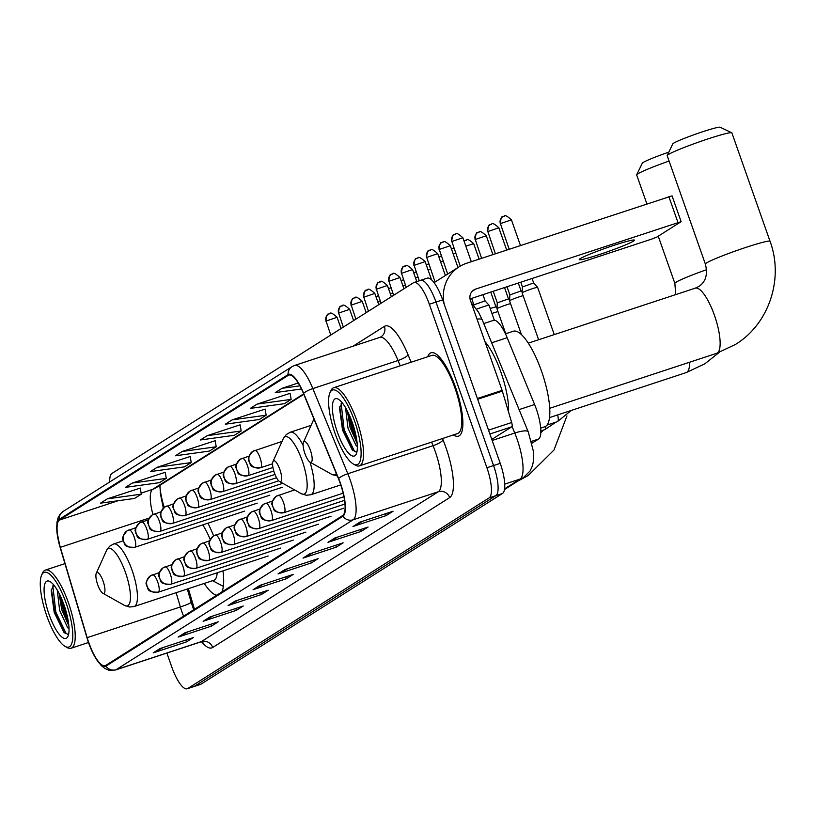 <?xml version="1.0" encoding="UTF-8"?>
<svg xmlns="http://www.w3.org/2000/svg" width="816" height="816" viewBox="0 0 816 816"><rect width="100%" height="100%" fill="white"/><g stroke="black" fill="none" stroke-linecap="round" stroke-linejoin="round"><path stroke-width="1.22" d="M213.608 535.888A48.46 13.841 -108.2 0 0 207.927 523.199M483.755 323.564L493.456 320.372A27.428 7.834 71.8 0 1 507.164 337.702L534.602 404.512A27.428 7.834 71.8 0 1 536.285 408.928A27.428 7.834 71.8 0 1 538.56 439.049L531.961 443.221M188.353 588.662L194.279 608.603A36.577 10.445 -108.2 0 0 194.483 609.287M159.905 486.764A36.577 10.445 -108.2 0 0 163.771 505.859L164.23 507.399M204.265 583.43A48.46 13.841 -108.2 0 0 216.791 595.17M221.84 591.977A48.46 13.841 -108.2 0 0 222.962 570.884M166.882 653.075L171.799 667.029A27.428 7.834 -108.2 0 0 187.19 688.775L200.512 684.389A27.428 7.834 -108.2 0 0 201.022 684.155L502.503 493.476A27.428 7.834 -108.2 0 0 500.228 463.355L442.66 299.88A27.428 7.834 -108.2 0 0 427.268 278.134L420.607 280.327A27.428 7.834 -108.2 0 0 420.097 280.571M187.19 688.775A27.428 7.834 -108.2 0 0 187.7 688.541L489.182 497.862A27.428 7.834 -108.2 0 0 486.907 467.741L429.338 304.266L435.999 302.073A27.428 7.834 -108.2 0 0 420.607 280.327A27.428 7.834 -108.2 0 1 435.999 302.073L493.568 465.548L435.999 302.073L442.66 299.88M489.182 497.862L495.842 495.669A27.428 7.834 -108.2 0 0 493.568 465.548A27.428 7.834 -108.2 0 1 495.842 495.669L194.361 686.348L495.842 495.669L502.503 493.476M193.851 686.582A27.428 7.834 -108.2 0 0 194.361 686.348A27.428 7.834 -108.2 0 1 193.851 686.582M455.624 387.58A43.891 12.536 -108.2 0 0 431.001 352.787A43.891 12.536 -108.2 0 0 427.717 356.755A43.891 12.536 -108.2 0 1 431.001 352.787A43.891 12.536 -108.2 0 1 455.624 387.58A43.891 12.536 -108.2 0 1 458.459 436.162A43.891 12.536 -108.2 0 0 455.624 387.58M340.262 483.419A29.254 8.354 71.8 0 1 342.689 515.549L105.682 665.448A29.254 8.354 71.8 0 1 105.131 665.703A29.254 8.354 71.8 0 1 87.149 637.663L60.323 547.322A29.254 8.354 71.8 0 1 59.466 520.037L288.313 375.309A29.254 8.354 71.8 0 1 288.854 375.044A29.254 8.354 71.8 0 1 303.481 393.536L338.467 478.706A29.254 8.354 71.8 0 1 340.262 483.419M340.445 483.307A29.988 8.568 -108.2 0 0 338.599 478.472L303.613 393.302A29.988 8.568 -108.2 0 0 288.068 374.615L59.221 519.353A29.988 8.568 -108.2 0 0 60.098 547.312L86.924 637.653A29.988 8.568 -108.2 0 0 105.917 666.131L342.934 516.232A29.988 8.568 -108.2 0 0 340.445 483.307M163.271 647.486L154.306 652.382A7.313 6.987 -122.3 0 1 153.194 652.871L186.476 641.906L193.29 637.602L159.997 648.567L153.194 652.871M185.834 640.06L186.476 641.906M188.241 631.696L179.285 636.592A7.313 6.987 -122.3 0 1 178.163 637.082L211.456 626.117L218.26 621.802L184.977 632.767L178.163 637.082M210.803 624.26L211.456 626.117M213.221 615.896L204.255 620.792A7.313 6.987 -122.3 0 1 203.133 621.282L236.426 610.317L243.239 606.013L209.947 616.978L203.133 621.282M235.773 608.471L236.426 610.317M238.19 600.107L229.225 605.003A7.313 6.987 -122.3 0 1 228.113 605.492L261.395 594.527L268.209 590.223L234.916 601.178L228.113 605.492M260.743 592.671L261.395 594.527M363.049 521.128L354.093 526.034A7.313 6.987 -122.3 0 1 352.971 526.514L386.264 515.559L393.067 511.244L359.785 522.209L352.971 526.514M385.611 513.703L386.264 515.559M338.079 536.928L329.113 541.824A7.313 6.987 -122.3 0 1 328.001 542.314L361.284 531.349L368.098 527.044L334.805 538.009L328.001 542.314M360.641 529.502L361.284 531.349M313.109 552.718L304.144 557.624A7.313 6.987 -122.3 0 1 303.022 558.103L336.314 547.148L343.128 542.834L309.835 553.799L303.022 558.103M335.662 545.292L336.314 547.148M288.13 568.517L279.174 573.413A7.313 6.987 -122.3 0 1 278.052 573.903L311.345 562.938L318.158 558.634L284.866 569.588L278.052 573.903M310.692 561.092L311.345 562.938M263.16 584.307L254.204 589.213A7.313 6.987 -122.3 0 1 253.082 589.693L286.375 578.728L293.179 574.423L259.896 585.388L253.082 589.693M285.722 576.881L286.375 578.728M453.451 434.918A43.891 12.536 -108.2 0 0 458.459 436.162A43.891 12.536 -108.2 0 1 453.451 434.918M429.338 304.266A27.428 7.834 -108.2 0 0 413.947 282.52A27.428 7.834 -108.2 0 0 413.437 282.764L111.955 473.443A27.428 7.834 -108.2 0 0 109.691 481.981M190.199 456.511L157.223 467.272L150.419 471.577L184.436 466.874L191.24 462.57L190.189 456.419M165.23 472.301L132.253 483.062L125.44 487.366L159.457 482.674L166.27 478.36L165.209 472.209M140.26 488.09L107.284 498.862L100.47 503.166L134.487 498.464L141.301 494.159L140.24 488.009M265.118 409.122L232.142 419.883L225.338 424.198L259.355 419.495L266.159 415.191L265.098 409.03M290.088 393.332L257.122 404.093L250.308 408.398L284.325 403.696L291.139 399.391L290.078 393.241M298.217 382.99L282.091 388.294L275.278 392.608L301.461 388.987M215.169 440.711L182.203 451.472L175.389 455.787L209.406 451.085L216.22 446.78L215.159 440.62M207.172 435.683L200.359 439.987L234.376 435.285L241.189 430.981L240.128 424.83L207.172 435.683L241.189 430.981M232.142 419.883L266.159 415.191M257.122 404.093L291.139 399.391M282.091 388.294L299.86 385.846M182.203 451.472L216.22 446.78M157.223 467.272L191.24 462.57M132.253 483.062L166.27 478.36M107.284 498.862L141.301 494.159M633.491 241.097A29.254 2.009 160.6 0 0 634.46 240.149A29.254 2.009 160.6 0 0 610.195 246.595A29.254 2.009 160.6 0 0 580.227 258.641A29.254 2.009 160.6 0 0 579.268 259.59A29.254 2.009 160.6 0 0 603.534 253.144A29.254 2.009 160.6 0 0 633.491 241.097M491.803 439.426L511.805 426.778L489.886 434M444.23 304.348A36.577 34.955 -122.3 0 1 459.204 266.761A36.577 34.955 -122.3 0 1 466.63 263.252L672.047 195.85L681.136 221.666L475.718 289.058A9.139 8.741 57.7 0 0 470.424 300.41L502.105 390.374A4.57 1.306 71.8 0 1 502.35 391.129L511.673 422.515A4.57 1.306 71.8 0 1 511.805 426.778M470.036 298.921L651.617 239.119L656.921 237.038L681.136 221.666M335.101 433.531A39.311 11.23 -108.2 0 0 353.42 464.049A39.311 11.23 -108.2 0 0 354.623 421.189A39.311 11.23 -108.2 0 0 329.939 392.761A39.311 11.23 -108.2 0 0 335.101 433.531M353.42 464.049L355.48 465.212A41.147 11.75 -108.2 0 0 359.397 465.895A41.147 11.75 -108.2 0 0 356.745 420.352A41.147 11.75 -108.2 0 0 333.652 387.733A41.147 11.75 -108.2 0 0 330.908 390.609L329.939 392.761M359.397 465.895L457.603 433.551A41.147 11.75 -108.2 0 0 454.951 388.008A41.147 11.75 -108.2 0 0 431.858 355.399L333.652 387.733M508.552 412.009A45.716 13.056 -108.2 0 0 501.024 372.494A45.716 13.056 -108.2 0 0 484.928 341.598M357.347 446.525L355.97 445.352L347.963 428.063L345.556 407.684M357.194 443.629L350.044 427.37L347.402 411.029M352.349 422.627A30.172 8.619 -108.2 0 0 338.273 399.187A30.172 8.619 -108.2 0 0 337.365 432.103A30.172 8.619 -108.2 0 0 356.296 453.931A30.172 8.619 -108.2 0 0 352.349 422.627M342.159 402.737L339.527 408.061L342.526 430.073L352.359 450.146L356.541 452.074M356.184 452.186L354.185 450.626L344.138 429.695L341.149 403.512M356.398 437.723L352.461 426.952L349.982 416.527M352.726 450.524L343.097 430.032L339.731 406.796M356.959 441.446L351.421 427.298L348.381 412.988M667.223 155.479L672.802 143.881A25.143 1.724 -19.4 0 1 673.618 143.198A25.143 1.724 -19.4 0 1 698.557 133.13A25.143 1.724 -19.4 0 1 720.13 127.225L731.748 132.753A34.282 2.346 160.6 0 0 702.341 140.811A34.282 2.346 160.6 0 0 668.324 154.55A34.282 2.346 160.6 0 0 667.223 155.479A34.282 2.346 160.6 0 0 667.192 155.662L705.371 264.068A34.282 2.346 -19.4 0 1 706.503 262.956A34.282 2.346 -19.4 0 1 741.622 248.839A34.282 2.346 -19.4 0 1 770.049 241.291L731.881 132.875A34.282 2.346 160.6 0 0 731.748 132.753M304.919 453.635A10.975 3.131 -108.2 0 0 310.029 462.152A10.975 3.131 -108.2 0 0 310.366 450.187A10.975 3.131 -108.2 0 0 303.481 442.252A10.975 3.131 -108.2 0 0 304.919 453.635M540.692 428.114L544.751 426.778A50.286 14.362 -108.2 0 0 541.508 371.107A50.286 14.362 -108.2 0 0 513.295 331.245L505.451 333.826M669.1 161.048A34.282 2.346 160.6 0 0 637.816 173.849A34.282 2.346 160.6 0 0 636.704 174.777L642.294 163.18A25.143 1.724 -19.4 0 1 643.11 162.496A25.143 1.724 -19.4 0 1 668.814 152.164M636.704 174.777A34.282 2.346 160.6 0 0 636.684 174.95L646.874 203.898M274.411 472.933A10.975 3.131 -108.2 0 0 279.521 481.45A10.975 3.131 -108.2 0 0 279.857 469.486A10.975 3.131 -108.2 0 0 272.972 461.55A10.975 3.131 -108.2 0 0 274.411 472.933M97.696 584.695A10.975 3.131 -108.2 0 0 102.806 593.212A10.975 3.131 -108.2 0 0 103.142 581.247A10.975 3.131 -108.2 0 0 96.257 573.322A10.975 3.131 -108.2 0 0 97.696 584.695M123.094 540.855L113.546 543.997A32.915 9.404 -108.2 0 1 132.008 570.088A32.915 9.404 -108.2 0 1 134.13 606.523L213.914 580.258A32.915 9.404 -108.2 0 0 217.178 572.781M212.609 580.686L223.258 586.337A43.432 12.403 -108.2 0 0 223.36 586.398M210.191 539.56A32.915 9.404 -108.2 0 0 202.725 524.912M538.631 339.752L522.118 292.862A8.231 0.561 -19.4 0 1 522.118 292.852A8.231 0.561 -19.4 0 1 522.393 292.597A8.231 0.561 -19.4 0 1 531.92 288.844A8.231 0.561 -19.4 0 1 537.632 287.385A8.231 0.561 -19.4 0 1 537.642 287.395L554.258 334.601M520.792 282.203L522.454 286.936L533.664 282.989L537.632 287.385M521.455 334.642L509.541 300.818A8.231 0.561 -19.4 0 1 509.541 300.808A8.231 0.561 -19.4 0 1 509.816 300.553A8.231 0.561 -19.4 0 1 519.343 296.8A8.231 0.561 -19.4 0 1 523.097 295.657M507.011 286.742L509.878 294.892L521.087 290.945L522.158 292.128M505.747 333.724L496.964 308.774A8.231 0.561 -19.4 0 1 496.964 308.764A8.231 0.561 -19.4 0 1 497.24 308.509A8.231 0.561 -19.4 0 1 506.767 304.745A8.231 0.561 -19.4 0 1 510.52 303.613M493.231 291.281L497.301 302.848L508.511 298.891L509.582 300.084M491.956 313.466A8.231 0.561 -19.4 0 1 494.19 312.701A8.231 0.561 -19.4 0 1 497.944 311.569M490.181 308.458L495.934 306.847L497.005 308.04M476.636 309.193A8.231 0.561 -19.4 0 1 483.358 306.745A8.231 0.561 -19.4 0 1 489.07 305.286A8.231 0.561 -19.4 0 1 489.07 305.296L494.343 320.27M471.617 298.401L473.892 304.837L485.092 300.89L489.07 305.286M46.777 615.886A39.311 11.23 -108.2 0 0 65.096 646.405A39.311 11.23 -108.2 0 0 66.3 603.534A39.311 11.23 -108.2 0 0 41.626 575.117A39.311 11.23 -108.2 0 0 46.777 615.886M65.096 646.405L67.157 647.567A41.147 11.75 -108.2 0 0 71.074 648.241A41.147 11.75 -108.2 0 0 68.422 602.708A41.147 11.75 -108.2 0 0 45.339 570.088A41.147 11.75 -108.2 0 0 42.595 572.954L41.626 575.117M69.023 628.881L67.657 627.698L59.65 610.409L57.232 590.029M68.87 625.974L61.73 609.725L59.089 593.385M64.036 604.972A30.172 8.619 -108.2 0 0 49.949 581.543A30.172 8.619 -108.2 0 0 49.052 614.448A30.172 8.619 -108.2 0 0 67.983 636.286A30.172 8.619 -108.2 0 0 64.036 604.972M53.836 585.082L51.204 590.417L54.203 612.418L64.036 632.502L68.228 634.42M67.861 634.542L65.861 632.981L55.814 612.041L52.826 585.857M68.075 620.078L64.138 609.307L61.669 598.883M64.413 632.879L54.774 612.388L51.418 589.152M68.646 623.801L63.097 609.644L60.058 595.333M519.098 409.612L534.602 404.512M531.481 441.374L538.56 439.049M491.66 342.812L507.164 337.702M504.584 488.866L520.047 479.084A36.577 10.445 -108.2 0 0 517.007 438.926A36.577 10.445 -108.2 0 0 514.763 433.041L492.17 440.477M504.737 484.123L520.047 479.084A18.289 17.483 57.7 0 0 523.76 477.329L504.482 489.529M500.228 463.355L486.907 467.741M201.022 684.155L187.7 688.541M471.311 302.93L478.421 312.049L482.297 320.005L528.258 431.909A18.289 4.274 157.7 0 0 514.763 433.041L512.05 426.442M482.297 320.005A18.289 4.274 157.7 0 0 477.023 319.127M161.201 498.841A11.883 1.173 -16.5 0 0 161.884 498.688M87.149 637.663L180.356 606.961A29.254 8.354 -108.2 0 0 181.927 611.816A29.254 8.354 -108.2 0 0 183.58 616.172M176.123 592.702L180.356 606.961A16.463 1.622 -16.5 0 0 191.158 602.137L193.678 609.797M442.466 438.539L443.078 440.038A45.716 13.056 71.8 0 1 449.677 497.597L212.67 647.496A9.139 8.741 57.7 0 0 201.317 641.631L438.325 491.732A36.577 10.445 -108.2 0 0 435.285 451.574A36.577 10.445 -108.2 0 0 433.041 445.689L431.582 442.119M212.67 647.496A45.716 13.056 71.8 0 1 201.572 641.743M200.634 641.957A36.577 10.445 -108.2 0 0 201.317 641.631L116.096 669.701A36.577 10.445 71.8 0 1 115.413 670.018L200.634 641.957L203.653 641.927L202.786 641.294M288.068 374.615A9.139 8.741 57.7 0 1 292.016 366.67L294.556 365.466A36.577 10.445 71.8 0 1 312.834 388.579L347.82 473.749A36.577 10.445 71.8 0 1 350.064 479.635A36.577 10.445 71.8 0 1 353.104 519.802A9.139 8.741 -122.3 0 1 342.934 516.232M338.599 478.472A9.139 2.132 157.7 0 1 347.82 473.749L433.041 445.689A9.139 2.132 -22.3 0 0 443.078 440.038M59.221 519.353A9.139 8.741 -122.3 0 1 63.179 511.408L60.272 513.998L58.12 517.721L56.947 522.342L56.855 531.226L60.098 547.301L86.924 637.643A9.139 0.898 163.5 0 1 86.924 637.643L92.412 652.066L95.89 658.532L101.164 665.479L104.846 668.488L109.048 670.273L115.413 670.018M400.238 365.813L398.055 360.509L312.834 388.579A9.139 2.132 157.7 0 0 303.613 393.302M105.917 666.131A9.139 8.741 57.7 0 0 116.096 669.701L353.104 519.802L438.325 491.732A9.139 8.741 57.7 0 1 449.677 497.597M353.042 346.208L384.387 326.38A45.716 13.056 71.8 0 1 408.092 354.858L411.111 362.222M408.092 354.858A9.139 2.132 -22.3 0 1 398.055 360.509A36.577 10.445 -108.2 0 0 379.777 337.406L380.96 336.855A9.139 8.741 57.7 0 0 384.387 326.38M59.466 520.037L118.116 500.728M141.127 493.15L152.674 489.345A29.254 8.354 -108.2 0 0 152.939 514.549M60.323 547.322L149.236 518.038M288.313 375.309L289.445 374.932M303.623 393.883L152.674 489.345A16.463 15.728 57.7 0 0 156.019 487.774L303.797 394.312M254.204 589.213L260.63 585.143M279.174 573.413L285.6 569.354M304.144 557.624L310.57 553.554M329.113 541.824L335.539 537.764M354.093 526.034L360.519 521.965M229.225 605.003L235.651 600.943M204.255 620.792L210.681 616.733M179.285 636.592L185.711 632.533M154.306 652.382L160.732 648.322M472.27 291.241L475.718 289.058M477.391 398.514L502.105 390.374M677.953 222.462L668.865 196.656M502.35 391.129L477.656 399.259M488.529 430.134L511.673 422.515M705.371 264.068C707.941 274.462 705.748 281.948 698.771 286.508L695.232 288.181A34.282 9.792 71.8 0 1 714.469 315.364A34.282 9.792 71.8 0 1 717.315 353.012A34.282 9.792 71.8 0 1 716.683 353.308L549.729 408.286M310.029 462.152L331.765 474.351A30.233 8.639 -108.2 0 0 336.294 473.423M313.956 419.036A30.233 8.639 -108.2 0 0 313.701 419.526L313.946 419.016M689.642 362.212A34.282 9.792 71.8 0 1 686.807 372.31A34.282 9.792 71.8 0 1 686.174 372.606L549.535 417.598M675.73 294.596L674.863 283.366A34.282 2.346 -19.4 0 1 675.995 282.254A34.282 2.346 -19.4 0 1 706.564 269.708M279.521 481.45L301.247 493.649A30.233 8.639 -108.2 0 0 302.175 460.683A30.233 8.639 -108.2 0 0 283.193 438.824L286.324 434.5L290.261 432.235A32.915 9.404 -108.2 0 1 303.113 445.261M340.772 484.908L310.845 494.761A32.915 9.404 -108.2 0 0 309.988 462.121M102.806 593.212L124.532 605.421A30.233 8.639 -108.2 0 0 125.46 572.444A30.233 8.639 -108.2 0 0 106.478 550.586L109.609 546.261L113.546 543.997M284.254 512.55A9.139 2.611 -108.2 0 0 283.489 502.503A9.139 2.611 -108.2 0 0 278.358 495.261A9.139 2.611 -108.2 0 0 278.195 495.343A9.139 8.741 57.7 0 0 272.901 506.685A9.139 8.741 -122.3 0 0 284.254 512.55A9.139 2.611 -108.2 0 1 284.08 512.621C270.779 512.836 274.849 508.195 272.432 506.45C273.37 504.645 268.566 505.267 276.338 496.21L294.596 489.916M500.412 223.604L511.428 219.841C502.666 211.915 504.767 217.75 503.962 216.169L502.646 216.801A5.947 5.681 57.7 0 0 500.412 223.604L509.174 249.237M503.849 216.23A5.947 5.681 57.7 0 0 502.646 216.801C501.646 216.056 500.83 218.382 500.218 223.788M547.036 425.075L557.44 421.648A8.231 2.346 -108.2 0 0 557.461 421.637A8.231 2.346 -108.2 0 0 557.634 414.936M283.856 512.662A9.139 2.611 -108.2 0 0 284.08 512.621L343.148 493.17M271.677 520.496A9.139 2.611 -108.2 0 0 270.912 510.459A9.139 2.611 -108.2 0 0 265.781 503.217A9.139 2.611 -108.2 0 0 265.618 503.288A9.139 8.741 57.7 0 0 260.324 514.641A9.139 8.741 -122.3 0 0 271.677 520.496A9.139 2.611 -108.2 0 1 271.504 520.577C258.203 520.781 262.273 516.151 259.855 514.396C260.794 512.601 255.989 513.223 263.762 504.166L272.575 500.973M487.835 231.55L498.851 227.797C490.09 219.861 492.191 225.706 491.385 224.125L490.069 224.747A5.947 5.681 57.7 0 0 487.835 231.55L495.394 253.776M491.273 224.186A5.947 5.681 57.7 0 0 490.069 224.747C489.07 224.012 488.254 226.338 487.642 231.744M540.824 430.93L544.864 429.604A8.231 2.346 -108.2 0 0 544.884 429.593A8.231 2.346 -108.2 0 0 545.659 426.35M271.279 520.618A9.139 2.611 -108.2 0 0 271.504 520.577L343.934 496.73M259.1 528.452A9.139 2.611 -108.2 0 0 258.335 518.415A9.139 2.611 -108.2 0 0 253.205 511.163A9.139 2.611 -108.2 0 0 253.042 511.244A9.139 8.741 57.7 0 0 247.748 522.587A9.139 8.741 -122.3 0 0 259.1 528.452A9.139 2.611 -108.2 0 1 258.927 528.533C245.626 528.737 249.696 524.107 247.279 522.352C248.217 520.557 243.413 521.179 251.185 512.122L259.998 508.929M475.259 239.506L486.275 235.753C477.513 227.817 479.614 233.662 478.808 232.081L477.493 232.703A5.947 5.681 57.7 0 0 475.259 239.506L481.613 258.315M478.696 232.132A5.947 5.681 57.7 0 0 477.493 232.703C476.493 231.958 475.677 234.294 475.065 239.7M258.703 528.574A9.139 2.611 -108.2 0 0 258.927 528.533L344.546 500.341M246.524 536.408A9.139 2.611 -108.2 0 0 245.759 526.371A9.139 2.611 -108.2 0 0 240.628 519.119A9.139 2.611 -108.2 0 0 240.465 519.2A9.139 8.741 57.7 0 0 235.171 530.543A9.139 8.741 -122.3 0 0 246.524 536.408A9.139 2.611 -108.2 0 1 246.35 536.489C233.05 536.693 237.119 532.063 234.702 530.308C235.64 528.513 230.836 529.125 238.598 520.078L247.421 516.885M465.803 246.095L473.698 243.709C464.936 235.773 467.038 241.618 466.232 240.037L464.916 240.659A5.947 5.681 57.7 0 0 464.11 241.281L464.916 240.659A5.947 5.681 57.7 0 1 466.12 240.088M246.126 536.53A9.139 2.611 -108.2 0 0 246.35 536.489L344.974 504.013M233.947 544.364A9.139 2.611 -108.2 0 0 233.182 534.327A9.139 2.611 -108.2 0 0 228.052 527.075A9.139 2.611 -108.2 0 0 227.888 527.156A9.139 8.741 57.7 0 0 222.595 538.499A9.139 8.741 -122.3 0 0 233.947 544.364A9.139 2.611 -108.2 0 1 233.774 544.445C220.473 544.649 224.543 540.019 222.115 538.264C223.064 536.459 218.26 537.081 226.022 528.034L234.845 524.841M453.227 254.041L455.685 253.144M453.543 248.044A5.947 5.681 57.7 0 0 451.534 249.237M233.549 544.486A9.139 2.611 -108.2 0 0 233.774 544.445L343.628 508.266M221.371 552.32A9.139 2.611 -108.2 0 0 220.606 542.283A9.139 2.611 -108.2 0 0 215.475 535.031A9.139 2.611 -108.2 0 0 215.312 535.112A9.139 8.741 57.7 0 0 210.018 546.455A9.139 8.741 -122.3 0 0 221.371 552.32A9.139 2.611 -108.2 0 1 221.197 552.401C207.896 552.605 211.966 547.975 209.539 546.22C210.487 544.415 205.683 545.037 213.445 535.99L222.268 532.797M440.65 261.997L443.108 261.1M440.966 256A5.947 5.681 57.7 0 0 438.957 257.193L441.272 255.887M220.973 552.442A9.139 2.611 -108.2 0 0 221.197 552.401L331.051 516.222M208.794 560.276A9.139 2.611 -108.2 0 0 208.029 550.229A9.139 2.611 -108.2 0 0 202.898 542.987A9.139 2.611 -108.2 0 0 202.725 543.068A9.139 8.741 57.7 0 0 197.441 554.411A9.139 8.741 -122.3 0 0 208.794 560.276A9.139 2.611 -108.2 0 1 208.621 560.357C195.32 560.561 199.39 555.931 196.962 554.176C197.911 552.371 193.106 552.993 200.869 543.946L209.692 540.753M428.074 269.953L430.532 269.056M428.39 263.956A5.947 5.681 57.7 0 0 426.38 265.149L428.696 263.843M208.396 560.388A9.139 2.611 -108.2 0 0 208.621 560.357L318.475 524.178M196.217 568.232A9.139 2.611 -108.2 0 0 195.452 558.185A9.139 2.611 -108.2 0 0 190.322 550.943A9.139 2.611 -108.2 0 0 190.148 551.024A9.139 8.741 57.7 0 0 184.865 562.367A9.139 8.741 -122.3 0 0 196.217 568.232A9.139 2.611 -108.2 0 1 196.044 568.303C182.743 568.517 186.813 563.876 184.385 562.132C185.334 560.327 180.53 560.949 188.292 551.891L197.115 548.709M415.497 277.909L417.955 277.012M415.813 271.912A5.947 5.681 57.7 0 0 413.804 273.105L416.119 271.799M195.82 568.344A9.139 2.611 -108.2 0 0 196.044 568.303L305.898 532.134M183.631 576.178A9.139 2.611 -108.2 0 0 182.876 566.141A9.139 2.611 -108.2 0 0 177.745 558.899A9.139 2.611 -108.2 0 0 177.572 558.97A9.139 8.741 57.7 0 0 172.278 570.323A9.139 8.741 -122.3 0 0 183.631 576.178A9.139 2.611 -108.2 0 1 183.467 576.259C170.167 576.463 174.236 571.832 171.809 570.078C172.757 568.283 167.943 568.905 175.715 559.847L184.538 556.655M402.92 285.865L405.379 284.968M403.237 279.868A5.947 5.681 57.7 0 0 401.227 281.061L403.543 279.755M183.243 576.3A9.139 2.611 -108.2 0 0 183.467 576.259L293.321 540.09M171.054 584.134A9.139 2.611 -108.2 0 0 170.299 574.097A9.139 2.611 -108.2 0 0 165.169 566.845A9.139 2.611 -108.2 0 0 164.995 566.926A9.139 8.741 57.7 0 0 159.701 578.269A9.139 8.741 -122.3 0 0 171.054 584.134A9.139 2.611 -108.2 0 1 170.891 584.215C157.59 584.419 161.66 579.788 159.232 578.034C160.181 576.239 155.366 576.861 163.139 567.803L171.952 564.611M390.334 293.821L392.802 292.924M390.66 287.813A5.947 5.681 57.7 0 0 388.64 289.007L390.966 287.701M170.666 584.256A9.139 2.611 -108.2 0 0 170.891 584.215L280.745 548.046M158.477 592.09A9.139 2.611 -108.2 0 0 157.723 582.053A9.139 2.611 -108.2 0 0 152.592 574.801A9.139 2.611 -108.2 0 0 152.419 574.882A9.139 8.741 57.7 0 0 147.125 586.225A9.139 8.741 -122.3 0 0 158.477 592.09A9.139 2.611 -108.2 0 1 158.314 592.171C145.013 592.375 149.083 587.744 146.656 585.99C147.604 584.195 142.79 584.807 150.562 575.759L159.375 572.567M377.757 301.777L380.225 300.869M378.083 295.769A5.947 5.681 57.7 0 0 376.064 296.963L378.389 295.657M158.09 592.212A9.139 2.611 -108.2 0 0 158.314 592.171L268.168 555.992M451.85 241.495L462.866 237.742C454.104 229.806 456.205 235.651 455.399 234.07L454.084 234.692A5.947 5.681 57.7 0 0 451.85 241.495L460.255 266.118M455.287 234.131A5.947 5.681 57.7 0 0 454.084 234.692C453.074 233.957 452.268 236.283 451.646 241.689M260.753 467.65A9.139 2.611 -108.2 0 0 259.998 457.613A9.139 2.611 -108.2 0 0 254.867 450.361A9.139 2.611 -108.2 0 0 254.694 450.442A9.139 8.741 57.7 0 0 249.4 461.795A9.139 8.741 -122.3 0 0 260.753 467.65A9.139 2.611 -108.2 0 1 260.579 467.731C247.279 467.935 251.359 463.304 248.931 461.55C249.869 459.755 245.065 460.377 252.838 451.319L282.02 441.425M260.365 467.772A9.139 2.611 -108.2 0 0 260.579 467.731L272.585 463.784M439.273 249.451L450.289 245.698C441.527 237.762 443.618 243.607 442.823 242.026L441.507 242.648A5.947 5.681 57.7 0 0 439.273 249.451L447.668 274.054M442.711 242.077A5.947 5.681 57.7 0 0 441.507 242.648C440.497 241.903 439.691 244.239 439.069 249.645M248.176 475.606A9.139 2.611 -108.2 0 0 247.421 465.569A9.139 2.611 -108.2 0 0 242.291 458.317A9.139 2.611 -108.2 0 0 242.117 458.398A9.139 8.741 57.7 0 0 236.824 469.741A9.139 8.741 -122.3 0 0 248.176 475.606A9.139 2.611 -108.2 0 1 248.003 475.687C234.702 475.891 238.782 471.26 236.354 469.506C237.293 467.711 232.489 468.333 240.261 459.275L249.074 456.083M247.789 475.728A9.139 2.611 -108.2 0 0 248.003 475.687L272.942 467.476M426.697 257.407L437.702 253.654C428.951 245.718 431.042 251.563 430.246 249.982L428.92 250.604A5.947 5.681 57.7 0 0 426.697 257.407L435.091 282.01M430.134 250.033A5.947 5.681 57.7 0 0 428.92 250.604C427.921 249.859 427.115 252.195 426.493 257.601M235.6 483.562A9.139 2.611 -108.2 0 0 234.845 473.525A9.139 2.611 -108.2 0 0 229.714 466.273A9.139 2.611 -108.2 0 0 229.541 466.354A9.139 8.741 57.7 0 0 224.247 477.697A9.139 8.741 -122.3 0 0 235.6 483.562A9.139 2.611 -108.2 0 1 235.426 483.643C222.125 483.847 226.205 479.216 223.778 477.462C224.716 475.667 219.912 476.279 227.684 467.231L236.497 464.039M235.212 483.684A9.139 2.611 -108.2 0 0 235.426 483.643L273.788 471.016M414.12 265.363L425.126 261.61C416.374 253.674 418.465 259.519 417.67 257.938L416.344 258.56A5.947 5.681 57.7 0 0 414.12 265.363L419.271 280.765M417.557 257.989A5.947 5.681 57.7 0 0 416.344 258.56C415.344 257.815 414.538 260.151 413.916 265.557M223.023 491.518A9.139 2.611 -108.2 0 0 222.258 481.481A9.139 2.611 -108.2 0 0 217.138 474.229A9.139 2.611 -108.2 0 0 216.964 474.31A9.139 8.741 57.7 0 0 211.67 485.653A9.139 8.741 -122.3 0 0 223.023 491.518A9.139 2.611 -108.2 0 1 222.85 491.599C209.549 491.803 213.629 487.172 211.201 485.418C212.14 483.613 207.335 484.235 215.108 475.187L223.921 471.995M222.625 491.64A9.139 2.611 -108.2 0 0 222.85 491.599L274.972 474.433M401.533 273.319L412.549 269.566C403.798 261.63 405.889 267.475 405.093 265.894L403.767 266.516A5.947 5.681 57.7 0 0 401.533 273.319L406.215 287.334M404.981 265.945A5.947 5.681 57.7 0 0 403.767 266.516C402.767 265.771 401.962 268.107 401.339 273.513M210.446 499.474A9.139 2.611 -108.2 0 0 209.681 489.437A9.139 2.611 -108.2 0 0 204.551 482.185A9.139 2.611 -108.2 0 0 204.388 482.266A9.139 8.741 57.7 0 0 199.094 493.609A9.139 8.741 -122.3 0 0 210.446 499.474A9.139 2.611 -108.2 0 1 210.273 499.555C196.972 499.759 201.052 495.128 198.625 493.374C199.563 491.569 194.759 492.191 202.531 483.143L211.344 479.951M210.049 499.586A9.139 2.611 -108.2 0 0 210.273 499.555L276.522 477.737M388.957 281.275L399.973 277.522C391.221 269.586 393.312 275.431 392.516 273.85L391.19 274.472A5.947 5.681 57.7 0 0 388.957 281.275L393.628 295.29M392.404 273.901A5.947 5.681 57.7 0 0 391.19 274.472C390.191 273.727 389.385 276.053 388.763 281.469M197.87 507.43A9.139 2.611 -108.2 0 0 197.105 497.383A9.139 2.611 -108.2 0 0 191.974 490.141A9.139 2.611 -108.2 0 0 191.811 490.222A9.139 8.741 57.7 0 0 186.517 501.565A9.139 8.741 -122.3 0 0 197.87 507.43A9.139 2.611 -108.2 0 1 197.696 507.511C184.396 507.715 188.465 503.074 186.048 501.33C186.986 499.525 182.182 500.147 189.955 491.099L198.767 487.907M197.472 507.542A9.139 2.611 -108.2 0 0 197.696 507.511L278.715 480.828M376.38 289.231L387.396 285.467C378.644 277.542 380.735 283.376 379.94 281.795L378.614 282.428A5.947 5.681 57.7 0 0 376.38 289.231L381.052 303.246M379.828 281.857A5.947 5.681 57.7 0 0 378.614 282.428C377.614 281.683 376.808 284.009 376.186 289.415M185.293 515.386A9.139 2.611 -108.2 0 0 184.528 505.339A9.139 2.611 -108.2 0 0 179.398 498.097A9.139 2.611 -108.2 0 0 179.234 498.178A9.139 8.741 57.7 0 0 173.941 509.521A9.139 8.741 -122.3 0 0 185.293 515.386A9.139 2.611 -108.2 0 1 185.12 515.457C171.819 515.661 175.889 511.03 173.471 509.276C174.41 507.481 169.606 508.103 177.378 499.045L186.191 495.853M184.895 515.498A9.139 2.611 -108.2 0 0 185.12 515.457L282.805 483.296M363.803 297.177L374.819 293.423C366.058 285.488 368.159 291.332 367.363 289.751L366.037 290.374A5.947 5.681 57.7 0 0 363.803 297.177L368.475 311.202M367.251 289.813A5.947 5.681 57.7 0 0 366.037 290.374C365.038 289.639 364.232 291.965 363.61 297.371M172.717 523.331A9.139 2.611 -108.2 0 0 171.952 513.295A9.139 2.611 -108.2 0 0 166.821 506.042A9.139 2.611 -108.2 0 0 166.658 506.124A9.139 8.741 57.7 0 0 161.364 517.477A9.139 8.741 -122.3 0 0 172.717 523.331A9.139 2.611 -108.2 0 1 172.543 523.413C159.242 523.617 163.312 518.986 160.895 517.232C161.833 515.437 157.029 516.059 164.801 507.001L173.614 503.809M172.319 523.454A9.139 2.611 -108.2 0 0 172.543 523.413L282.397 487.244M351.227 305.133L362.243 301.379C353.481 293.444 355.582 299.288 354.787 297.707L353.461 298.33A5.947 5.681 57.7 0 0 351.227 305.133L355.898 319.158M354.674 297.758A5.947 5.681 57.7 0 0 353.461 298.33C352.461 297.585 351.655 299.921 351.033 305.327M160.14 531.287A9.139 2.611 -108.2 0 0 159.375 521.251A9.139 2.611 -108.2 0 0 154.244 513.998A9.139 2.611 -108.2 0 0 154.081 514.08A9.139 8.741 57.7 0 0 148.787 525.422A9.139 8.741 -122.3 0 0 160.14 531.287A9.139 2.611 -108.2 0 1 159.967 531.369C146.666 531.573 150.736 526.942 148.318 525.188C149.257 523.393 144.452 524.015 152.225 514.957L161.038 511.765M159.742 531.41A9.139 2.611 -108.2 0 0 159.967 531.369L269.821 495.19M338.65 313.089L349.666 309.335C340.904 301.4 343.006 307.244 342.21 305.663L340.884 306.286A5.947 5.681 57.7 0 0 338.65 313.089L343.322 327.104M342.098 305.714A5.947 5.681 57.7 0 0 340.884 306.286C339.884 305.541 339.068 307.877 338.456 313.283M147.563 539.243A9.139 2.611 -108.2 0 0 146.798 529.207A9.139 2.611 -108.2 0 0 141.668 521.954A9.139 2.611 -108.2 0 0 141.505 522.036A9.139 8.741 57.7 0 0 136.211 533.378A9.139 8.741 -122.3 0 0 147.563 539.243A9.139 2.611 -108.2 0 1 147.39 539.325C134.089 539.529 138.159 534.898 135.742 533.144C136.68 531.349 131.876 531.961 139.638 522.913L148.461 519.721M147.166 539.366A9.139 2.611 -108.2 0 0 147.39 539.325L257.244 503.146M326.074 321.045L337.09 317.291C328.328 309.356 330.429 315.2 329.633 313.619L328.307 314.242A5.947 5.681 57.7 0 0 326.074 321.045L330.745 335.06M329.511 313.67A5.947 5.681 57.7 0 0 328.307 314.242C327.308 313.497 326.492 315.833 325.88 321.239M134.987 547.199A9.139 2.611 -108.2 0 0 134.222 537.163A9.139 2.611 -108.2 0 0 129.091 529.91A9.139 2.611 -108.2 0 0 128.928 529.992A9.139 8.741 57.7 0 0 123.634 541.334A9.139 8.741 -122.3 0 0 134.987 547.199A9.139 2.611 -108.2 0 1 134.813 547.281C121.513 547.485 125.582 542.854 123.155 541.1C124.103 539.294 119.299 539.917 127.061 530.869L135.884 527.677M134.589 547.322A9.139 2.611 -108.2 0 0 134.813 547.281L244.667 511.102M528.258 431.909L533.47 451.534L533.684 459.418L532.552 465.589L530.145 470.883L523.76 477.329M292.016 366.67L63.179 511.408M413.947 282.52L420.607 280.327M294.556 365.466L379.777 337.406M159.936 485.296L160.375 493.558L163.322 508.174M187.272 589.03L191.158 602.137M434.061 282.662L459.204 266.761M716.683 353.308L735.43 344.464C769.09 323.983 783.992 278.715 770.049 241.291M337.355 476.003L331.765 474.351M303.481 442.252L313.701 419.526M528.278 343.159L695.232 288.181M686.174 372.606L704.922 363.763L719.131 352.461M674.863 283.366L658.247 236.191M310.845 494.761L306.337 495.271L301.247 493.649M311.069 425.371L290.261 432.235M272.972 461.55L283.193 438.824M517.66 481.195L528.207 475.524L553.993 450.014L566.947 415.915M134.13 606.523L129.622 607.033L124.532 605.421M96.257 573.322L106.478 550.586M571.241 410.458L557.44 421.648M522.454 286.936L522.118 292.852M511.428 219.841L520.465 245.524M532.083 278.491L533.664 282.989M556.033 422.107L544.864 429.604M509.878 294.892L509.541 300.808M498.851 227.797L506.685 250.063M518.303 283.03L521.087 290.945M543.456 430.063L540.794 432.735M497.301 302.838L496.964 308.764M486.275 235.753L492.905 254.592M504.523 287.558L508.511 298.901M473.698 243.709L479.125 259.131M490.742 292.097L495.934 306.857M453.849 247.931L451.523 249.227M473.892 304.837L473.851 305.521M462.866 237.742L471.301 261.712M482.909 294.678L485.102 300.89M450.289 245.698L457.97 267.536M437.702 253.654L445.393 275.492M425.126 261.61L431.552 279.837M412.549 269.566L416.792 281.581M399.973 277.522L403.94 288.772M387.396 285.467L391.364 296.728M374.819 293.423L378.787 304.684M362.243 301.379L366.211 312.63M349.666 309.335L353.634 320.586M337.09 317.291L341.057 328.542M88.495 642.508L71.074 648.241M64.943 563.632L45.339 570.088"/></g></svg>
